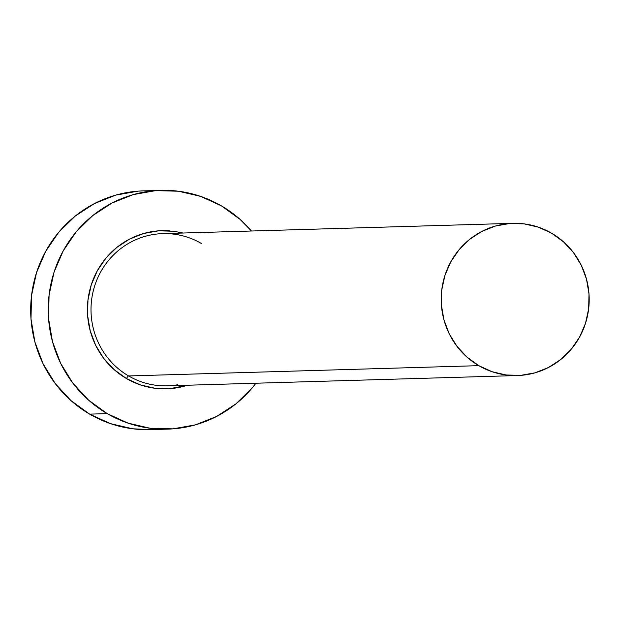 <?xml version="1.0" encoding="UTF-8"?>
<svg xmlns="http://www.w3.org/2000/svg" width="620" height="620" viewBox="0 0 620 620"><rect width="100%" height="100%" fill="white"/><g stroke="black" fill="none" stroke-linecap="round" stroke-linejoin="round"><path stroke-width="0.93" d="M201.415 243.497A76.136 74.005 88.3 0 0 152.388 234.678A76.136 74.005 88.3 0 0 92.085 296.608A76.136 74.005 88.3 0 0 128.603 375.945A2.984 0.597 -59.8 0 0 126.472 378.564A79.127 76.903 -91.7 0 1 90.714 286.634A79.127 76.903 -91.7 0 1 170.074 230.857M512.965 223.332L162.773 233.616A76.136 74.005 88.3 0 0 93.163 291.346A76.136 74.005 88.3 0 0 128.603 375.945A76.136 74.005 88.3 0 0 167.245 385.826L517.437 375.542A76.136 74.005 -91.7 0 1 478.795 365.661L128.603 375.945L478.795 365.661A76.136 74.005 -91.7 0 1 443.354 281.062A76.136 74.005 -91.7 0 1 512.965 223.332A76.136 74.005 -91.7 0 1 551.606 233.213A76.136 74.005 -91.7 0 1 587.047 317.804A76.136 74.005 -91.7 0 1 517.437 375.542M160.797 190.363L143.259 190.875A119.435 116.087 88.3 0 0 34.061 281.433A119.435 116.087 88.3 0 0 89.652 414.137A119.435 116.087 88.3 0 0 150.273 429.637L167.819 429.125A119.435 116.087 -91.7 0 1 107.198 413.625L89.652 414.137L107.198 413.625A119.435 116.087 -91.7 0 1 51.607 280.922A119.435 116.087 -91.7 0 1 160.797 190.363A119.435 116.087 -91.7 0 1 221.417 205.863A119.435 116.087 -91.7 0 1 251.472 231.012L240.033 219.356L221.417 205.863L200.601 196.362L178.389 191.216L155.643 190.635L133.222 194.618L112.003 203.035L92.791 215.551L76.322 231.679L63.24 250.813L54.041 272.211L49.081 295.058L48.546 318.463L52.46 341.527L60.675 363.374L72.865 383.168L88.582 400.132L107.198 413.625L128.014 423.119L150.226 428.265L172.972 428.854L195.393 424.863L216.613 416.454L235.825 403.938L252.294 387.802L255.944 383.222A119.435 116.087 -91.7 0 1 167.819 429.125M187.465 385.229L170.05 388.655L154.977 388.267L140.26 384.857L126.472 378.564L114.134 369.621L103.726 358.383L95.651 345.278L90.21 330.801L87.614 315.518L87.97 300.01L91.256 284.882L97.348 270.7L106.02 258.029L116.924 247.341L129.657 239.049L143.716 233.476L158.565 230.834L173.639 231.221L182.993 233.019M143.669 190.867L138.097 191.146L115.676 195.137L94.457 203.546L75.245 216.062L58.776 232.198L45.694 251.333L36.495 272.73L31.535 295.57L31 318.974L34.914 342.046L43.129 363.894L55.327 383.679L71.037 400.644L89.652 414.137L110.468 423.638L132.68 428.784L150.644 429.629M551.606 233.213L538.338 227.153L524.179 223.874L509.679 223.502L495.388 226.044L481.856 231.407L469.604 239.382L459.11 249.666L450.771 261.865L444.904 275.512L441.742 290.067L441.401 304.994L443.897 319.695L449.136 333.63L456.909 346.239L466.922 357.058L478.795 365.661L492.063 371.713L506.222 374.992L520.722 375.363L535.014 372.822L548.545 367.459L560.798 359.484L571.291 349.2L579.63 337.001L585.497 323.361L588.659 308.799L589 293.88L586.505 279.171L581.265 265.244L573.492 252.627L563.479 241.808L551.606 233.213M187.465 385.237A79.127 76.903 -91.7 0 1 126.472 378.564A2.984 0.597 120.2 0 1 128.603 375.945A76.136 74.005 88.3 0 0 177.63 384.764"/></g></svg>
